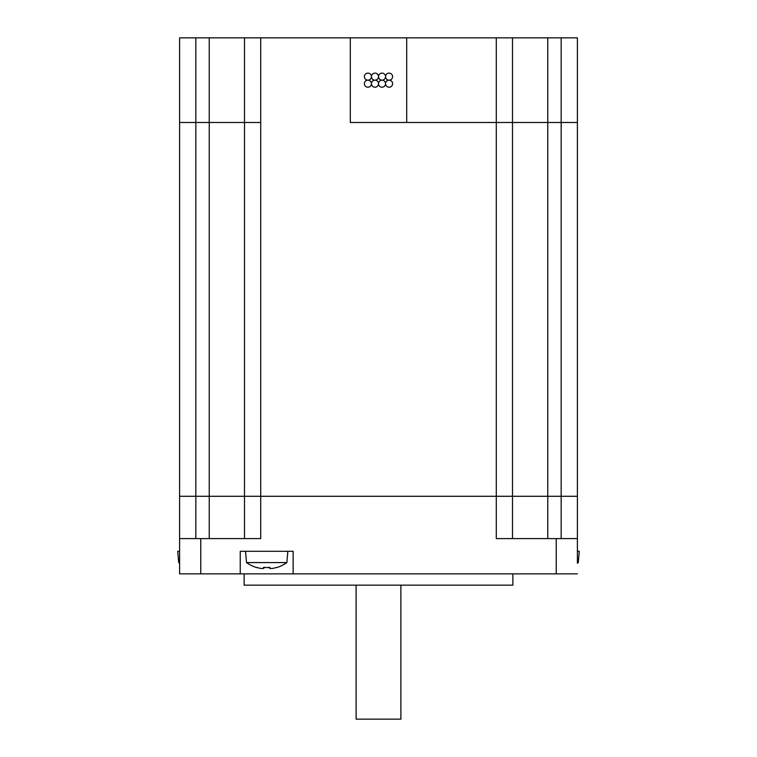 <?xml version="1.0" encoding="UTF-8"?>
<svg xmlns="http://www.w3.org/2000/svg" width="757" height="757" viewBox="0 0 757 757"><rect width="100%" height="100%" fill="white"/><g stroke="black" fill="none" stroke-linecap="round" stroke-linejoin="round"><path stroke-width="1.14" d="M240.243 573.863L240.243 551.295L293.139 551.295L293.139 573.863L200.766 573.863L200.766 538.596L260.72 538.596L260.72 496.28L244.502 496.28L244.502 538.596M577.392 562.574L578.301 562.574A34.595 34.595 0 0 1 577.392 563.208L577.392 496.28L561.164 496.28L577.392 496.28L577.392 122.483L561.164 122.483L577.392 122.483L577.392 496.28M293.139 573.863L577.392 573.863M200.766 538.596L179.608 538.596L179.608 496.28L209.235 496.28L179.608 496.28L179.608 573.863L200.766 573.863M195.836 538.596L195.836 37.85L209.235 37.85L209.235 122.483L244.502 122.483L179.608 122.483L209.235 122.483L209.235 496.28L512.498 496.28L260.72 496.28L260.72 122.483L244.502 122.483L244.502 496.28L209.235 496.28L209.235 538.596M512.498 538.596L512.498 496.28L561.164 496.28L512.498 496.28L512.498 122.483L406.708 122.483L406.708 37.85L244.502 37.85L244.502 122.483L260.72 122.483L260.72 37.85M350.292 37.85L350.292 122.483L512.498 122.483L512.498 37.85L496.28 37.85L496.28 538.596L556.234 538.596L556.234 573.863M556.234 538.596L577.392 538.596L577.392 551.295L579.285 551.295L578.301 562.574M244.142 573.863L244.142 585.152L512.858 585.152L512.858 573.863M356.112 585.152L356.112 719.15L400.888 719.15L400.888 585.152M512.498 37.85L547.765 37.85L547.765 122.483L561.164 122.483L512.498 122.483L547.765 122.483L547.765 538.596M195.836 37.85L179.608 37.85L179.608 496.28M209.235 37.85L244.502 37.85M496.28 37.85L406.708 37.85M547.765 37.85L561.164 37.85L561.164 538.596M577.392 37.85L577.392 122.483L577.392 37.85L561.164 37.85M378.5 83.696A3.53 3.53 0 0 0 374.97 80.166A3.53 3.53 0 0 0 371.45 83.696A3.53 3.53 0 0 0 374.97 87.216A3.53 3.53 0 0 0 378.5 83.696A3.53 3.53 0 0 0 382.03 87.216A3.53 3.53 0 0 0 385.55 83.696A3.53 3.53 0 0 0 382.03 80.166A3.53 3.53 0 0 0 378.5 83.696M385.55 83.696A3.53 3.53 0 0 0 389.079 87.216A3.53 3.53 0 0 0 392.609 83.696A3.53 3.53 0 0 0 389.079 80.166A3.53 3.53 0 0 0 385.55 83.696M371.45 83.696A3.53 3.53 0 0 0 367.921 80.166A3.53 3.53 0 0 0 364.391 83.696A3.53 3.53 0 0 0 367.921 87.216A3.53 3.53 0 0 0 371.45 83.696M371.45 76.637A3.53 3.53 0 0 0 374.97 80.166A3.53 3.53 0 0 0 378.5 76.637A3.53 3.53 0 0 0 374.97 73.117A3.53 3.53 0 0 0 371.45 76.637A3.53 3.53 0 0 0 367.921 73.117A3.53 3.53 0 0 0 364.391 76.637A3.53 3.53 0 0 0 367.921 80.166A3.53 3.53 0 0 0 371.45 76.637M378.5 76.637A3.53 3.53 0 0 0 382.03 80.166A3.53 3.53 0 0 0 385.55 76.637A3.53 3.53 0 0 0 382.03 73.117A3.53 3.53 0 0 0 378.5 76.637M385.55 76.637A3.53 3.53 0 0 0 389.079 80.166A3.53 3.53 0 0 0 392.609 76.637A3.53 3.53 0 0 0 389.079 73.117A3.53 3.53 0 0 0 385.55 76.637M179.608 551.295L177.715 551.295L178.699 562.574L179.608 562.574M276.683 567.428L276.683 567.428A34.444 34.444 0 0 1 272.217 568.469A34.037 24.063 -90 0 1 269.965 568.469L268.527 567.201M269.965 568.469L269.965 567.428A33.705 29.192 180 0 1 263.417 567.428L263.417 568.469L264.855 567.201M263.417 568.469A34.037 24.063 90 0 1 261.165 568.469A34.444 34.444 0 0 1 256.699 567.428L256.699 567.428M246.517 562.574L286.865 562.574L287.849 551.295L245.533 551.295L246.517 562.574A34.595 34.595 0 0 0 256.623 567.57M178.699 562.574A34.595 34.595 0 0 0 179.608 563.208M276.759 567.57A34.595 34.595 0 0 0 286.865 562.574"/></g></svg>

